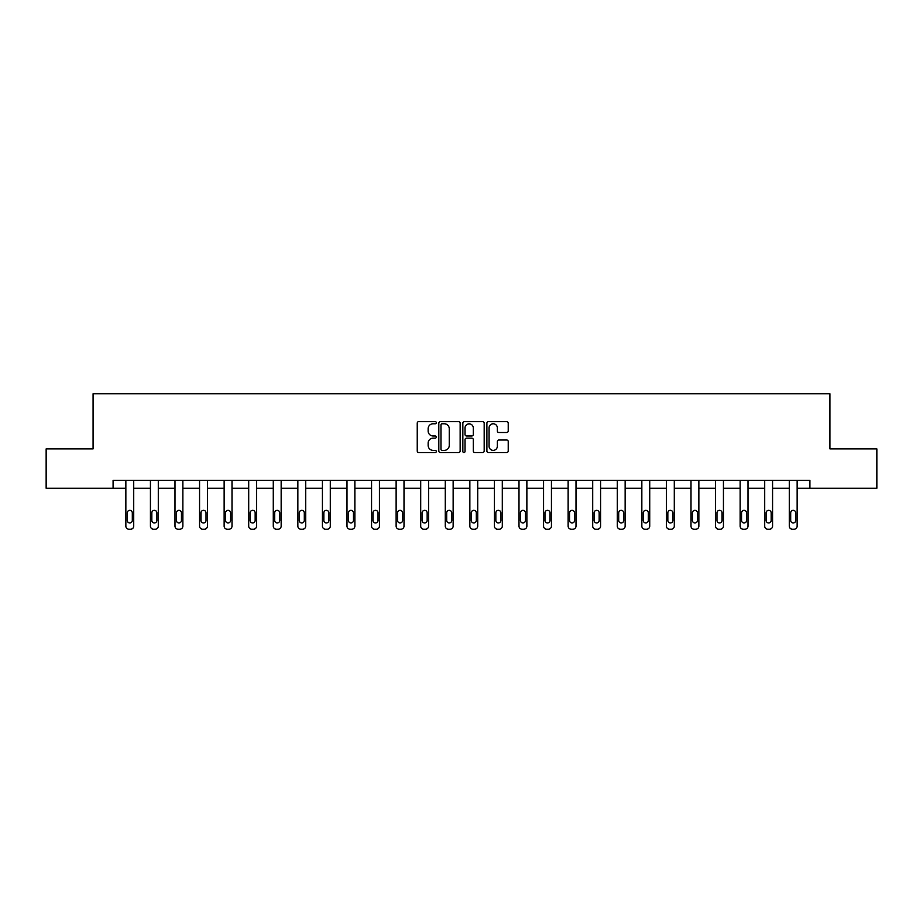 <?xml version="1.0" encoding="UTF-8"?>
<svg xmlns="http://www.w3.org/2000/svg" width="923" height="923" viewBox="0 0 923 923"><rect width="100%" height="100%" fill="white"/><g stroke="black" fill="none" stroke-linecap="round" stroke-linejoin="round"><path stroke-width="1.38" d="M436.302 422.688A1.085 1.085 0 0 0 435.218 421.615L418.788 421.615A1.546 1.546 0 0 0 417.242 423.161L417.242 450.989A1.546 1.546 0 0 0 418.788 452.535L435.218 452.535A1.085 1.085 0 0 0 436.302 451.451A1.085 1.085 0 0 0 435.218 450.366L433.095 450.366A4.95 4.95 0 0 1 428.145 445.417L428.145 443.098A4.95 4.95 0 0 1 433.095 438.148L435.218 438.148A1.085 1.085 0 0 0 436.302 437.075A1.085 1.085 0 0 0 435.218 435.991L433.095 435.991A4.95 4.95 0 0 1 428.145 431.041L428.145 428.722A4.95 4.95 0 0 1 433.095 423.772L435.218 423.772A1.085 1.085 0 0 0 436.302 422.688M506.681 432.506A1.546 1.546 0 0 0 508.227 430.96L508.227 423.161A1.546 1.546 0 0 0 506.681 421.615L488.44 421.615A1.546 1.546 0 0 0 486.894 423.161L486.894 450.989A1.546 1.546 0 0 0 488.44 452.535L506.681 452.535A1.546 1.546 0 0 0 508.227 450.989L508.227 441.552A1.546 1.546 0 0 0 506.681 440.006L498.882 440.006A1.546 1.546 0 0 0 497.335 441.552L497.335 446.236A4.13 4.13 0 0 1 493.194 450.366A4.13 4.13 0 0 1 489.063 446.236L489.063 427.914A4.13 4.13 0 0 1 493.194 423.772A4.13 4.13 0 0 1 497.335 427.914L497.335 430.96A1.546 1.546 0 0 0 498.882 432.506L506.681 432.506M113.091 488.255L46.15 488.255L46.15 448.878L93.085 448.878L93.085 393.752L829.915 393.752L829.915 448.878L876.85 448.878L876.85 488.255L809.909 488.255L809.909 480.387L113.091 480.387L113.091 488.255L125.851 488.255L125.851 526.098A3.15 3.15 0 0 0 129.001 529.248L130.57 529.248A3.15 3.15 0 0 0 133.72 526.098L133.72 488.255L150.426 488.255L150.426 526.098A3.15 3.15 0 0 0 153.576 529.248L155.145 529.248A3.15 3.15 0 0 0 158.294 526.098L158.294 488.255L174.989 488.255L174.989 526.098A3.15 3.15 0 0 0 178.139 529.248L179.72 529.248A3.15 3.15 0 0 0 182.869 526.098L182.869 488.255L199.564 488.255L199.564 526.098A3.15 3.15 0 0 0 202.714 529.248L204.283 529.248A3.15 3.15 0 0 0 207.444 526.098L207.444 488.255L224.139 488.255L224.139 526.098A3.15 3.15 0 0 0 227.289 529.248L228.858 529.248A3.15 3.15 0 0 0 232.008 526.098L232.008 488.255L248.702 488.255L248.702 526.098A3.15 3.15 0 0 0 251.852 529.248L253.433 529.248A3.15 3.15 0 0 0 256.582 526.098L256.582 488.255L273.277 488.255L273.277 526.098A3.15 3.15 0 0 0 276.427 529.248L278.008 529.248A3.15 3.15 0 0 0 281.157 526.098L281.157 488.255L297.852 488.255L297.852 526.098A3.15 3.15 0 0 0 301.002 529.248L302.571 529.248A3.15 3.15 0 0 0 305.721 526.098L305.721 488.255L322.415 488.255L322.415 526.098A3.15 3.15 0 0 0 325.565 529.248L327.146 529.248A3.15 3.15 0 0 0 330.296 526.098L330.296 488.255L346.99 488.255L346.99 526.098A3.15 3.15 0 0 0 350.14 529.248L351.721 529.248A3.15 3.15 0 0 0 354.87 526.098L354.87 488.255L371.565 488.255L371.565 526.098A3.15 3.15 0 0 0 374.715 529.248L376.284 529.248A3.15 3.15 0 0 0 379.434 526.098L379.434 488.255L396.129 488.255L396.129 526.098A3.15 3.15 0 0 0 399.29 529.248L400.859 529.248A3.15 3.15 0 0 0 404.009 526.098L404.009 488.255L420.703 488.255L420.703 526.098A3.15 3.15 0 0 0 423.853 529.248L425.434 529.248A3.15 3.15 0 0 0 428.584 526.098L428.584 488.255L445.278 488.255L445.278 526.098A3.15 3.15 0 0 0 448.428 529.248L449.997 529.248A3.15 3.15 0 0 0 453.147 526.098L453.147 488.255L469.853 488.255L469.853 526.098A3.15 3.15 0 0 0 473.003 529.248L474.572 529.248A3.15 3.15 0 0 0 477.722 526.098L477.722 488.255L494.416 488.255L494.416 526.098A3.15 3.15 0 0 0 497.566 529.248L499.147 529.248A3.15 3.15 0 0 0 502.297 526.098L502.297 488.255L518.991 488.255L518.991 526.098A3.15 3.15 0 0 0 522.141 529.248L523.71 529.248A3.15 3.15 0 0 0 526.871 526.098L526.871 488.255L543.566 488.255L543.566 526.098A3.15 3.15 0 0 0 546.716 529.248L548.285 529.248A3.15 3.15 0 0 0 551.435 526.098L551.435 488.255L568.13 488.255L568.13 526.098A3.15 3.15 0 0 0 571.279 529.248L572.86 529.248A3.15 3.15 0 0 0 576.01 526.098L576.01 488.255L592.704 488.255L592.704 526.098A3.15 3.15 0 0 0 595.854 529.248L597.435 529.248A3.15 3.15 0 0 0 600.585 526.098L600.585 488.255L617.279 488.255L617.279 526.098A3.15 3.15 0 0 0 620.429 529.248L621.998 529.248A3.15 3.15 0 0 0 625.148 526.098L625.148 488.255L641.843 488.255L641.843 526.098A3.15 3.15 0 0 0 644.992 529.248L646.573 529.248A3.15 3.15 0 0 0 649.723 526.098L649.723 488.255L666.418 488.255L666.418 526.098A3.15 3.15 0 0 0 669.567 529.248L671.148 529.248A3.15 3.15 0 0 0 674.298 526.098L674.298 488.255L690.992 488.255L690.992 526.098A3.15 3.15 0 0 0 694.142 529.248L695.711 529.248A3.15 3.15 0 0 0 698.861 526.098L698.861 488.255L715.556 488.255L715.556 526.098A3.15 3.15 0 0 0 718.717 529.248L720.286 529.248A3.15 3.15 0 0 0 723.436 526.098L723.436 488.255L740.131 488.255L740.131 526.098A3.15 3.15 0 0 0 743.28 529.248L744.861 529.248A3.15 3.15 0 0 0 748.011 526.098L748.011 488.255L764.706 488.255L764.706 526.098A3.15 3.15 0 0 0 767.855 529.248L769.424 529.248A3.15 3.15 0 0 0 772.574 526.098L772.574 488.255L789.28 488.255L789.28 526.098A3.15 3.15 0 0 0 792.43 529.248L793.999 529.248A3.15 3.15 0 0 0 797.149 526.098L797.149 488.255L809.909 488.255M460.15 423.161A1.546 1.546 0 0 0 458.604 421.615L440.363 421.615A1.546 1.546 0 0 0 438.817 423.161L438.817 450.989A1.546 1.546 0 0 0 440.363 452.535L458.604 452.535A1.546 1.546 0 0 0 460.15 450.989L460.15 423.161M464.396 421.615L482.637 421.615A1.546 1.546 0 0 1 484.183 423.161L484.183 450.989A1.546 1.546 0 0 1 482.637 452.535L474.837 452.535A1.546 1.546 0 0 1 473.291 450.989L473.291 439.694A1.546 1.546 0 0 0 471.745 438.148L466.565 438.148A1.546 1.546 0 0 0 465.019 439.694L465.019 451.451A1.085 1.085 0 0 1 463.934 452.535A1.085 1.085 0 0 1 462.85 451.451L462.85 423.161A1.546 1.546 0 0 1 464.396 421.615M442.059 423.772A1.085 1.085 0 0 0 440.975 424.857L440.975 449.282A1.085 1.085 0 0 0 442.059 450.366L444.298 450.366A4.95 4.95 0 0 0 449.247 445.417L449.247 428.722A4.95 4.95 0 0 0 444.298 423.772L442.059 423.772M473.291 427.984A4.13 4.13 0 0 0 469.149 423.853A4.13 4.13 0 0 0 465.019 427.984L465.019 434.445A1.546 1.546 0 0 0 466.565 435.991L471.745 435.991A1.546 1.546 0 0 0 473.291 434.445L473.291 427.984M133.72 480.387L133.72 526.098M125.851 480.387L125.851 526.098M132.312 520.422A2.515 2.515 0 0 1 129.785 522.949A2.515 2.515 0 0 1 127.27 520.422L127.27 512.865A2.515 2.515 0 0 1 129.785 510.338A2.515 2.515 0 0 1 132.312 512.865L132.312 520.422M129.001 529.248L130.57 529.248M158.294 480.387L158.294 526.098M150.426 480.387L150.426 526.098M156.875 520.422A2.515 2.515 0 0 1 154.36 522.949A2.515 2.515 0 0 1 151.833 520.422L151.833 512.865A2.515 2.515 0 0 1 154.36 510.338A2.515 2.515 0 0 1 156.875 512.865L156.875 520.422M153.576 529.248L155.145 529.248M182.869 480.387L182.869 526.098M174.989 480.387L174.989 526.098M181.45 520.422A2.515 2.515 0 0 1 178.935 522.949A2.515 2.515 0 0 1 176.408 520.422L176.408 512.865A2.515 2.515 0 0 1 178.935 510.338A2.515 2.515 0 0 1 181.45 512.865L181.45 520.422M178.139 529.248L179.72 529.248M207.444 480.387L207.444 526.098M199.564 480.387L199.564 526.098M206.025 520.422A2.515 2.515 0 0 1 203.498 522.949A2.515 2.515 0 0 1 200.983 520.422L200.983 512.865A2.515 2.515 0 0 1 203.498 510.338A2.515 2.515 0 0 1 206.025 512.865L206.025 520.422M202.714 529.248L204.283 529.248M232.008 480.387L232.008 526.098M224.139 480.387L224.139 526.098M230.588 520.422A2.515 2.515 0 0 1 228.073 522.949A2.515 2.515 0 0 1 225.547 520.422L225.547 512.865A2.515 2.515 0 0 1 228.073 510.338A2.515 2.515 0 0 1 230.588 512.865L230.588 520.422M227.289 529.248L228.858 529.248M256.582 480.387L256.582 526.098M248.702 480.387L248.702 526.098M255.163 520.422A2.515 2.515 0 0 1 252.648 522.949A2.515 2.515 0 0 1 250.121 520.422L250.121 512.865A2.515 2.515 0 0 1 252.648 510.338A2.515 2.515 0 0 1 255.163 512.865L255.163 520.422M251.852 529.248L253.433 529.248M281.157 480.387L281.157 526.098M273.277 480.387L273.277 526.098M279.738 520.422A2.515 2.515 0 0 1 277.212 522.949A2.515 2.515 0 0 1 274.696 520.422L274.696 512.865A2.515 2.515 0 0 1 277.212 510.338A2.515 2.515 0 0 1 279.738 512.865L279.738 520.422M276.427 529.248L278.008 529.248M305.721 480.387L305.721 526.098M297.852 480.387L297.852 526.098M304.302 520.422A2.515 2.515 0 0 1 301.786 522.949A2.515 2.515 0 0 1 299.271 520.422L299.271 512.865A2.515 2.515 0 0 1 301.786 510.338A2.515 2.515 0 0 1 304.302 512.865L304.302 520.422M301.002 529.248L302.571 529.248M330.296 480.387L330.296 526.098M322.415 480.387L322.415 526.098M328.876 520.422A2.515 2.515 0 0 1 326.361 522.949A2.515 2.515 0 0 1 323.835 520.422L323.835 512.865A2.515 2.515 0 0 1 326.361 510.338A2.515 2.515 0 0 1 328.876 512.865L328.876 520.422M325.565 529.248L327.146 529.248M354.87 480.387L354.87 526.098M346.99 480.387L346.99 526.098M353.451 520.422A2.515 2.515 0 0 1 350.925 522.949A2.515 2.515 0 0 1 348.409 520.422L348.409 512.865A2.515 2.515 0 0 1 350.925 510.338A2.515 2.515 0 0 1 353.451 512.865L353.451 520.422M350.14 529.248L351.721 529.248M379.434 480.387L379.434 526.098M371.565 480.387L371.565 526.098M378.026 520.422A2.515 2.515 0 0 1 375.499 522.949A2.515 2.515 0 0 1 372.984 520.422L372.984 512.865A2.515 2.515 0 0 1 375.499 510.338A2.515 2.515 0 0 1 378.026 512.865L378.026 520.422M374.715 529.248L376.284 529.248M404.009 480.387L404.009 526.098M396.129 480.387L396.129 526.098M402.59 520.422A2.515 2.515 0 0 1 400.074 522.949A2.515 2.515 0 0 1 397.548 520.422L397.548 512.865A2.515 2.515 0 0 1 400.074 510.338A2.515 2.515 0 0 1 402.59 512.865L402.59 520.422M399.29 529.248L400.859 529.248M428.584 480.387L428.584 526.098M420.703 480.387L420.703 526.098M427.164 520.422A2.515 2.515 0 0 1 424.638 522.949A2.515 2.515 0 0 1 422.123 520.422L422.123 512.865A2.515 2.515 0 0 1 424.638 510.338A2.515 2.515 0 0 1 427.164 512.865L427.164 520.422M423.853 529.248L425.434 529.248M453.147 480.387L453.147 526.098M445.278 480.387L445.278 526.098M451.739 520.422A2.515 2.515 0 0 1 449.213 522.949A2.515 2.515 0 0 1 446.697 520.422L446.697 512.865A2.515 2.515 0 0 1 449.213 510.338A2.515 2.515 0 0 1 451.739 512.865L451.739 520.422M448.428 529.248L449.997 529.248M477.722 480.387L477.722 526.098M469.853 480.387L469.853 526.098M476.303 520.422A2.515 2.515 0 0 1 473.787 522.949A2.515 2.515 0 0 1 471.261 520.422L471.261 512.865A2.515 2.515 0 0 1 473.787 510.338A2.515 2.515 0 0 1 476.303 512.865L476.303 520.422M473.003 529.248L474.572 529.248M502.297 480.387L502.297 526.098M494.416 480.387L494.416 526.098M500.877 520.422A2.515 2.515 0 0 1 498.362 522.949A2.515 2.515 0 0 1 495.836 520.422L495.836 512.865A2.515 2.515 0 0 1 498.362 510.338A2.515 2.515 0 0 1 500.877 512.865L500.877 520.422M497.566 529.248L499.147 529.248M526.871 480.387L526.871 526.098M518.991 480.387L518.991 526.098M525.452 520.422A2.515 2.515 0 0 1 522.926 522.949A2.515 2.515 0 0 1 520.41 520.422L520.41 512.865A2.515 2.515 0 0 1 522.926 510.338A2.515 2.515 0 0 1 525.452 512.865L525.452 520.422M522.141 529.248L523.71 529.248M551.435 480.387L551.435 526.098M543.566 480.387L543.566 526.098M550.016 520.422A2.515 2.515 0 0 1 547.501 522.949A2.515 2.515 0 0 1 544.974 520.422L544.974 512.865A2.515 2.515 0 0 1 547.501 510.338A2.515 2.515 0 0 1 550.016 512.865L550.016 520.422M546.716 529.248L548.285 529.248M576.01 480.387L576.01 526.098M568.13 480.387L568.13 526.098M574.591 520.422A2.515 2.515 0 0 1 572.075 522.949A2.515 2.515 0 0 1 569.549 520.422L569.549 512.865A2.515 2.515 0 0 1 572.075 510.338A2.515 2.515 0 0 1 574.591 512.865L574.591 520.422M571.279 529.248L572.86 529.248M600.585 480.387L600.585 526.098M592.704 480.387L592.704 526.098M599.165 520.422A2.515 2.515 0 0 1 596.639 522.949A2.515 2.515 0 0 1 594.124 520.422L594.124 512.865A2.515 2.515 0 0 1 596.639 510.338A2.515 2.515 0 0 1 599.165 512.865L599.165 520.422M595.854 529.248L597.435 529.248M625.148 480.387L625.148 526.098M617.279 480.387L617.279 526.098M623.729 520.422A2.515 2.515 0 0 1 621.214 522.949A2.515 2.515 0 0 1 618.698 520.422L618.698 512.865A2.515 2.515 0 0 1 621.214 510.338A2.515 2.515 0 0 1 623.729 512.865L623.729 520.422M620.429 529.248L621.998 529.248M649.723 480.387L649.723 526.098M641.843 480.387L641.843 526.098M648.304 520.422A2.515 2.515 0 0 1 645.788 522.949A2.515 2.515 0 0 1 643.262 520.422L643.262 512.865A2.515 2.515 0 0 1 645.788 510.338A2.515 2.515 0 0 1 648.304 512.865L648.304 520.422M644.992 529.248L646.573 529.248M674.298 480.387L674.298 526.098M666.418 480.387L666.418 526.098M672.879 520.422A2.515 2.515 0 0 1 670.352 522.949A2.515 2.515 0 0 1 667.837 520.422L667.837 512.865A2.515 2.515 0 0 1 670.352 510.338A2.515 2.515 0 0 1 672.879 512.865L672.879 520.422M669.567 529.248L671.148 529.248M698.861 480.387L698.861 526.098M690.992 480.387L690.992 526.098M697.453 520.422A2.515 2.515 0 0 1 694.927 522.949A2.515 2.515 0 0 1 692.412 520.422L692.412 512.865A2.515 2.515 0 0 1 694.927 510.338A2.515 2.515 0 0 1 697.453 512.865L697.453 520.422M694.142 529.248L695.711 529.248M723.436 480.387L723.436 526.098M715.556 480.387L715.556 526.098M722.017 520.422A2.515 2.515 0 0 1 719.502 522.949A2.515 2.515 0 0 1 716.975 520.422L716.975 512.865A2.515 2.515 0 0 1 719.502 510.338A2.515 2.515 0 0 1 722.017 512.865L722.017 520.422M718.717 529.248L720.286 529.248M748.011 480.387L748.011 526.098M740.131 480.387L740.131 526.098M746.592 520.422A2.515 2.515 0 0 1 744.065 522.949A2.515 2.515 0 0 1 741.55 520.422L741.55 512.865A2.515 2.515 0 0 1 744.065 510.338A2.515 2.515 0 0 1 746.592 512.865L746.592 520.422M743.28 529.248L744.861 529.248M772.574 480.387L772.574 526.098M764.706 480.387L764.706 526.098M771.167 520.422A2.515 2.515 0 0 1 768.64 522.949A2.515 2.515 0 0 1 766.125 520.422L766.125 512.865A2.515 2.515 0 0 1 768.64 510.338A2.515 2.515 0 0 1 771.167 512.865L771.167 520.422M767.855 529.248L769.424 529.248M797.149 480.387L797.149 526.098M789.28 480.387L789.28 526.098M795.73 520.422A2.515 2.515 0 0 1 793.215 522.949A2.515 2.515 0 0 1 790.688 520.422L790.688 512.865A2.515 2.515 0 0 1 793.215 510.338A2.515 2.515 0 0 1 795.73 512.865L795.73 520.422M792.43 529.248L793.999 529.248"/></g></svg>
